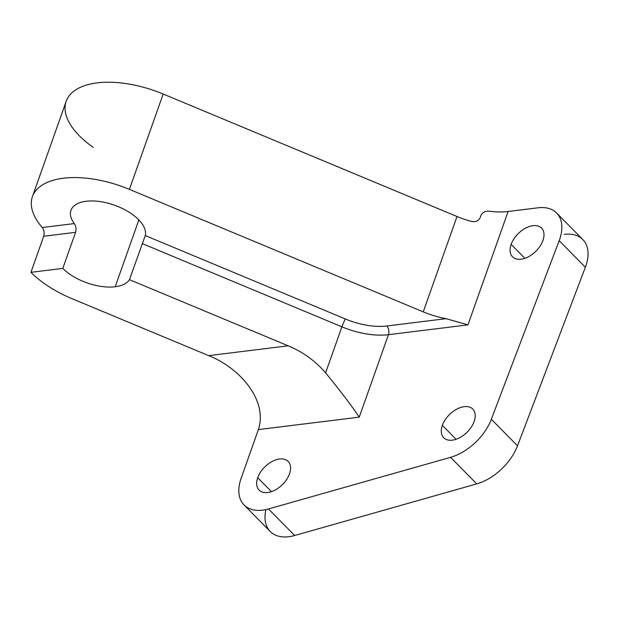 <?xml version="1.0" encoding="UTF-8"?>
<svg xmlns="http://www.w3.org/2000/svg" width="619" height="619" viewBox="0 0 619 619"><rect width="100%" height="100%" fill="white"/><g stroke="black" fill="none" stroke-linecap="round" stroke-linejoin="round"><path stroke-width="0.93" d="M511.132 244.389A20.412 12.473 135.4 0 1 525.461 228.194A20.412 12.473 135.4 0 1 541.563 228.094A20.412 12.473 135.4 0 1 542.933 240.466A20.412 12.473 135.4 0 1 528.603 256.661A20.412 12.473 135.4 0 1 512.493 256.761A20.412 12.473 135.4 0 1 511.132 244.389L524.842 258.301L511.132 244.389A20.412 12.473 -44.6 0 0 521.097 259.175A20.412 12.473 -44.6 0 0 542.933 240.466A20.412 12.473 -44.6 0 0 532.959 225.68A20.412 12.473 -44.6 0 0 511.132 244.389M442.361 425.369A20.412 12.473 135.4 0 1 456.69 409.182A20.412 12.473 135.4 0 1 472.8 409.074A20.412 12.473 135.4 0 1 474.162 421.446A20.412 12.473 135.4 0 1 459.832 437.641A20.412 12.473 135.4 0 1 443.722 437.741A20.412 12.473 135.4 0 1 442.361 425.369L456.079 439.281L442.361 425.369A20.412 12.473 -44.6 0 0 452.327 440.163A20.412 12.473 -44.6 0 0 474.162 421.446A20.412 12.473 -44.6 0 0 464.196 406.66A20.412 12.473 -44.6 0 0 442.361 425.369M257.713 477.729A20.412 12.473 135.4 0 1 272.043 461.534A20.412 12.473 135.4 0 1 288.152 461.434A20.412 12.473 135.4 0 1 289.514 473.806A20.412 12.473 135.4 0 1 275.184 490A20.412 12.473 135.4 0 1 259.075 490.101A20.412 12.473 135.4 0 1 257.713 477.729L271.432 491.641L257.713 477.729A20.412 12.473 -44.6 0 0 267.679 492.515A20.412 12.473 -44.6 0 0 289.514 473.806A20.412 12.473 -44.6 0 0 279.548 459.019A20.412 12.473 -44.6 0 0 257.713 477.729M556.628 212.998L582.812 239.553A43.972 26.872 135.4 0 1 585.373 267.23L559.189 240.675A43.972 26.872 -44.6 0 0 556.628 212.998A43.972 26.872 -44.6 0 0 538.089 207.798L508.106 211.497A56.538 27.84 19.5 0 1 489.366 211.218L489.366 211.218C485.497 210.862 482.704 212.224 480.986 215.288L480.073 217.865C478.224 221.138 475.237 222.298 471.105 221.339A56.538 27.84 19.5 0 1 457 216.518L163.176 94.026A80.145 39.469 -160.5 0 0 73.854 91.186A80.145 39.469 -160.5 0 0 93.245 147.376M32.428 196.641L66.194 101.299A80.145 39.469 19.5 0 1 163.176 94.026L129.41 189.368A80.145 39.469 -160.5 0 0 32.428 196.641A80.145 39.469 -160.5 0 0 42.254 227.537C44.096 230.005 44.583 232.914 43.725 236.249C44.583 232.914 44.096 230.005 42.254 227.537L74.303 223.583L42.254 227.537A80.145 39.469 19.5 0 1 47.222 182.404A80.145 39.469 19.5 0 1 129.41 189.368L423.241 311.86A56.538 27.84 -160.5 0 0 446.113 318.669A56.538 27.84 19.5 0 1 423.241 311.86L457 216.518L423.241 311.86L129.41 189.368L163.176 94.026L457 216.518A56.538 27.84 -160.5 0 0 471.105 221.339C475.237 222.298 478.224 221.138 480.073 217.865L480.986 215.288C482.704 212.224 485.497 210.862 489.366 211.218A56.538 27.84 -160.5 0 0 508.106 211.497L467.949 324.874L446.113 318.669L386.774 325.996L446.113 318.669L467.949 324.874L388.446 334.686A6.283 3.892 83 0 0 386.774 325.996A50.255 24.745 19.5 0 1 345.41 319.002L145.264 235.568L345.41 319.002A6.283 0.604 -67.4 0 0 341.905 326.824A6.283 0.604 112.6 0 1 345.41 319.002A50.255 24.745 -160.5 0 0 386.774 325.996A6.283 3.892 -97 0 1 388.446 334.686A56.538 27.84 19.5 0 1 341.905 326.824A56.538 27.84 -160.5 0 0 388.446 334.686L359.244 417.144L388.446 334.686L467.949 324.874L508.106 211.497L538.089 207.798A43.972 26.872 135.4 0 1 559.189 240.675L491.324 419.272A43.972 26.872 135.4 0 1 450.562 457.333L268.491 508.957A43.972 26.872 135.4 0 1 241.124 478.317L258.378 429.594L359.244 417.144C351.77 405.917 340.558 391.154 325.602 372.862L341.905 326.824L142.223 243.584L341.905 326.824L325.602 372.862C315.357 360.923 302.877 351.909 288.16 345.82C302.877 351.909 315.357 360.923 325.602 372.862C340.558 391.154 351.77 405.917 359.244 417.144L258.378 429.594C268.205 399.828 238.872 367.384 208.649 355.631L288.16 345.82L129.448 279.656L145.264 235.568A39.26 19.336 -160.5 0 0 127.189 211.033A39.26 19.336 -160.5 0 0 86.157 201.268A39.26 19.336 -160.5 0 0 74.303 223.583C75.959 226.059 76.385 228.976 75.572 232.318L43.725 236.249L30.95 272.329L43.725 236.249L75.572 232.318L62.798 268.398L75.572 232.318C76.385 228.976 75.959 226.059 74.303 223.583A39.26 19.336 19.5 0 1 70.968 210.29A39.26 19.336 19.5 0 1 86.157 201.268A39.26 19.336 19.5 0 1 127.189 211.033A39.26 19.336 19.5 0 1 145.264 235.568L129.448 279.656A39.26 19.336 19.5 0 1 115.196 286.752A39.26 19.336 19.5 0 1 62.798 268.398L30.95 272.329A80.145 39.469 -160.5 0 0 71.943 298.644A80.145 39.469 19.5 0 1 30.95 272.329L62.798 268.398A39.26 19.336 -160.5 0 0 115.196 286.752A39.26 19.336 -160.5 0 0 129.448 279.656L288.16 345.82L208.649 355.631L71.943 298.644L208.649 355.631C238.872 367.384 268.213 399.828 258.378 429.594L241.124 478.317A43.972 26.872 -44.6 0 0 244.064 504.965A43.972 26.872 -44.6 0 0 268.491 508.957L294.675 535.512L476.746 483.88L294.675 535.512L268.491 508.957L450.562 457.333L476.746 483.88A43.972 26.872 -44.6 0 0 517.507 445.819L491.324 419.272L559.189 240.675L585.373 267.23L517.507 445.819A43.972 26.872 135.4 0 1 476.746 483.88L450.562 457.333A43.972 26.872 -44.6 0 0 491.324 419.272L517.507 445.819L585.373 267.23A43.972 26.872 -44.6 0 0 564.273 234.346M265.922 509.599A43.972 26.872 -44.6 0 0 294.675 535.512A43.972 26.872 135.4 0 1 270.248 531.52L244.064 504.965M115.196 286.752L138.857 219.931L115.196 286.752"/></g></svg>
